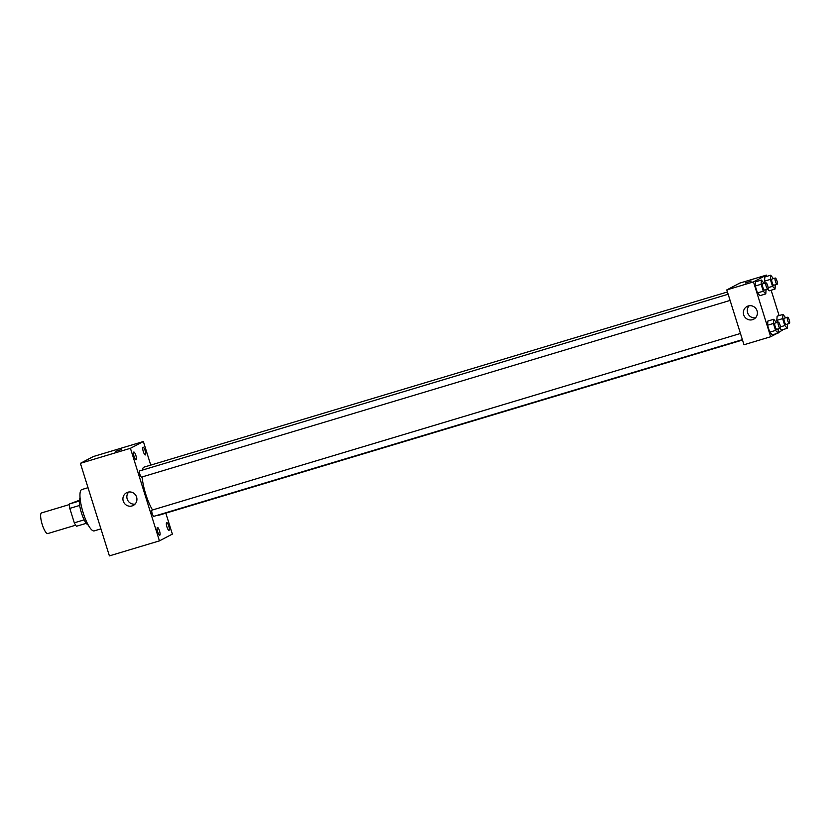 <?xml version="1.0" encoding="UTF-8"?>
<svg xmlns="http://www.w3.org/2000/svg" width="831" height="831" viewBox="0 0 831 831"><rect width="100%" height="100%" fill="white"/><g stroke="black" fill="none" stroke-linecap="round" stroke-linejoin="round"><path stroke-width="1.25" d="M69.472 504.531L41.55 512.914A10.793 2.69 73.3 0 0 42.08 524.018A10.793 2.69 73.3 0 0 47.751 533.575A10.793 2.69 73.3 0 0 47.876 533.533M84.18 519.863L74.312 522.824L69.783 508.395A13.93 3.469 73.3 0 1 69.482 503.981L79.34 500.262M74.312 522.824A13.93 3.469 73.3 0 0 76.462 526.262L86.268 523.322M88.221 524.995A14.387 3.584 -106.7 0 1 81.251 512.26A14.387 3.584 -106.7 0 1 80.056 497.79M79.672 505.425L69.783 508.395M79.309 501.031L69.482 503.981M88.024 487.693L81.812 489.552A21.575 5.381 73.3 0 0 82.861 511.771A21.575 5.381 73.3 0 0 94.225 530.895L100.935 528.88M165.816 513.153L172.37 534.094L159.438 540.867L109.401 555.887L80.389 463.324L93.321 456.551L143.368 441.521L150.754 465.1M134.051 456.385A4.041 1.008 73.3 0 0 136.118 459.782A4.041 1.008 73.3 0 0 135.92 455.617A4.041 1.008 73.3 0 0 133.801 452.033A4.041 1.008 73.3 0 0 134.051 456.385M157.682 531.809A4.041 1.008 73.3 0 0 159.76 535.206A4.041 1.008 73.3 0 0 159.562 531.04A4.041 1.008 73.3 0 0 157.433 527.456A4.041 1.008 73.3 0 0 157.682 531.809M166.938 526.958A4.041 1.008 73.3 0 0 169.005 530.355A4.041 1.008 73.3 0 0 168.807 526.2A4.041 1.008 73.3 0 0 166.678 522.616A4.041 1.008 73.3 0 0 166.938 526.958M143.296 451.534A4.041 1.008 73.3 0 0 145.373 454.931A4.041 1.008 73.3 0 0 145.176 450.776A4.041 1.008 73.3 0 0 143.046 447.192A4.041 1.008 73.3 0 0 143.296 451.534M159.438 540.867L130.425 448.304L80.389 463.324M136.596 497.094A7.188 6.96 62.3 0 1 123.757 502.319A7.188 6.96 62.3 0 1 126.582 492.721A7.188 6.96 62.3 0 1 136.596 497.094M135.058 504.095A7.188 6.96 62.3 0 1 128.732 492.025M130.425 448.304L143.368 441.521M115.551 451.368L121.555 449.488M728.153 294.247L139.701 470.907A3.241 0.81 73.3 0 0 139.909 474.397A3.241 0.81 73.3 0 0 141.561 477.108A3.241 0.81 73.3 0 0 141.602 477.098L730.085 300.427M740.442 333.47L151.99 510.13A3.241 0.81 73.3 0 0 151.959 510.141A3.241 0.81 73.3 0 0 152.198 513.61A3.241 0.81 73.3 0 0 153.849 516.331L742.384 339.65M727.447 291.972L144.158 467.084A25.179 6.284 73.3 0 0 142.288 470.128M142.132 476.942A25.179 6.284 73.3 0 0 152.53 509.964M157.454 515.251A25.179 6.284 73.3 0 0 158.638 515.313L742.499 340.024M776.85 333.501L770.669 336.742L743.984 344.751L726.793 289.905L739.725 283.122L766.411 275.113L766.805 276.37M771.147 290.227L779.104 315.593M783.446 329.45L778.096 332.847M766.078 289.624L765.777 293.914L759.939 295.67L757.446 292.948L755.275 286.02L755.597 281.813L761.435 280.057L764.146 283.444M787.622 323.997L787.321 328.287L784.817 325.565L782.646 318.637L776.808 320.392L777.432 322.366L776.808 320.392L777.141 316.185L782.979 314.43L785.679 317.816M781.483 330.042L779.945 328.37L781.483 330.042L787.321 328.287M770.669 336.742L753.478 281.886L766.411 275.113M775.333 284.773L775.032 289.063L772.529 286.342L770.358 279.413L764.52 281.169L765.143 283.142L764.52 281.169L764.852 276.962L770.69 275.206L773.391 278.593M769.194 290.819L767.657 289.146L769.194 290.819L775.032 289.063M778.377 328.847L778.065 333.138L772.228 334.883L769.735 332.161L767.564 325.233L767.886 321.026L773.723 319.281L776.434 322.667M753.478 281.886L726.793 289.905M752.543 319.675A7.188 6.96 62.3 0 1 747.059 306.452A7.188 6.96 62.3 0 1 756.563 309.589A7.188 6.96 62.3 0 1 752.543 319.675M745.272 282.945L751.276 281.065M755.535 317.826A7.188 6.96 62.3 0 1 749.198 305.746M778.065 333.138L775.572 330.416L773.401 323.488L773.723 319.281M778.304 322.106A3.241 0.81 73.3 0 0 778.46 325.44A3.241 0.81 73.3 0 0 780.164 328.307A3.241 0.81 73.3 0 0 780.205 328.287A3.241 0.81 73.3 0 0 779.987 324.9A3.241 0.81 73.3 0 0 778.304 322.106L774.97 323.103A3.241 0.81 73.3 0 0 775.126 326.438A3.241 0.81 73.3 0 0 776.829 329.305A3.241 0.81 73.3 0 0 776.871 329.294M772.228 334.883L769.735 332.161L767.564 325.233L767.886 321.026M775.572 330.416L769.735 332.161M773.401 323.488L767.564 325.233M765.777 293.914L763.284 291.193L761.113 284.264L761.435 280.057M766.016 282.883A3.241 0.81 73.3 0 0 766.172 286.217A3.241 0.81 73.3 0 0 767.875 289.084A3.241 0.81 73.3 0 0 767.699 285.677A3.241 0.81 73.3 0 0 766.016 282.883L762.681 283.89A3.241 0.81 73.3 0 0 762.837 287.214A3.241 0.81 73.3 0 0 764.541 290.081A3.241 0.81 73.3 0 0 764.572 290.071M759.939 295.67L757.446 292.948L755.275 286.02L755.597 281.813M763.284 291.193L757.446 292.948M761.113 284.264L755.275 286.02M767.875 289.084A3.241 0.81 73.3 0 0 767.906 289.074L764.541 290.081M782.646 318.637L782.979 314.43M787.549 317.255A3.241 0.81 73.3 0 0 787.705 320.589A3.241 0.81 73.3 0 0 789.419 323.456A3.241 0.81 73.3 0 0 789.45 323.446A3.241 0.81 73.3 0 0 789.232 320.049A3.241 0.81 73.3 0 0 787.549 317.255L784.215 318.263A3.241 0.81 73.3 0 0 784.371 321.587A3.241 0.81 73.3 0 0 786.074 324.464A3.241 0.81 73.3 0 0 786.116 324.443M784.817 325.565L780.413 326.884M776.808 320.392L777.141 316.185M770.358 279.413L770.69 275.206M775.261 278.042A3.241 0.81 73.3 0 0 775.416 281.366A3.241 0.81 73.3 0 0 777.12 284.233A3.241 0.81 73.3 0 0 777.162 284.223A3.241 0.81 73.3 0 0 776.943 280.826A3.241 0.81 73.3 0 0 775.261 278.042L771.926 279.039A3.241 0.81 73.3 0 0 772.082 282.374A3.241 0.81 73.3 0 0 773.786 285.241A3.241 0.81 73.3 0 0 773.827 285.22M772.529 286.342L768.124 287.671M764.52 281.169L764.852 276.962M47.751 533.575L75.673 525.192M780.164 328.307L776.829 329.305M789.419 323.456L786.074 324.464M777.12 284.233L773.786 285.241"/></g></svg>
